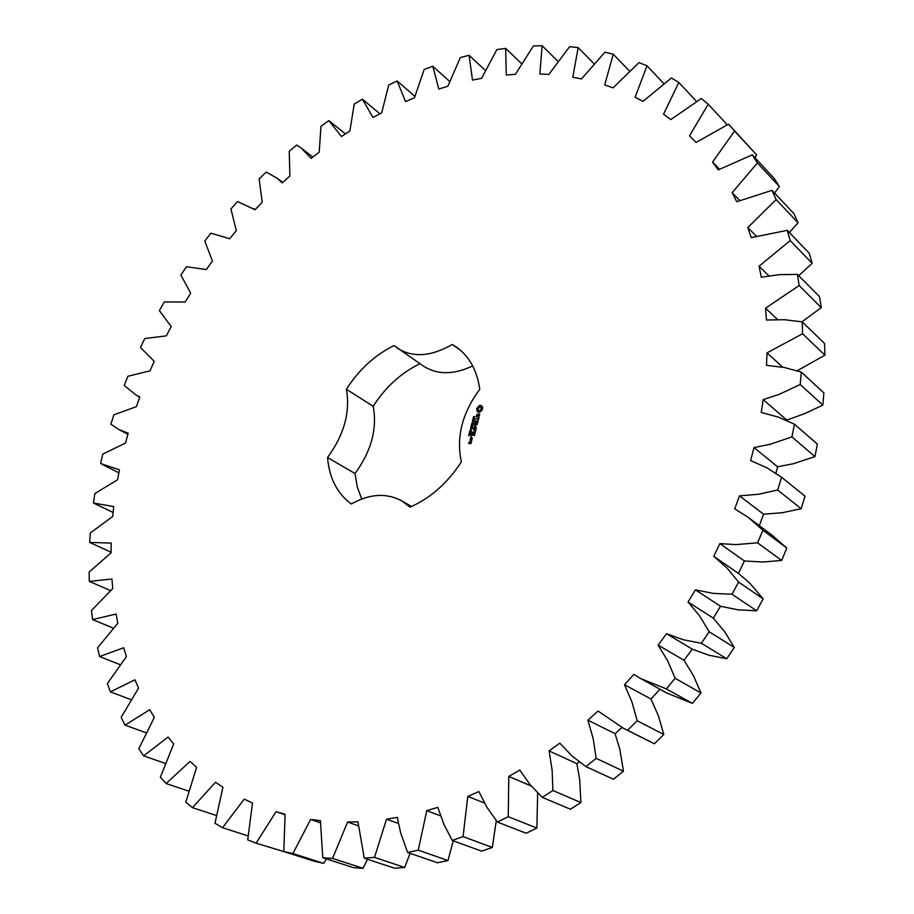<?xml version="1.0" encoding="UTF-8"?>
<svg xmlns="http://www.w3.org/2000/svg" width="914" height="914" viewBox="0 0 914 914"><rect width="100%" height="100%" fill="white"/><g stroke="black" fill="none" stroke-linecap="round" stroke-linejoin="round"><path stroke-width="1.37" d="M292.903 853.539L323.693 863.364L314.622 861.354L283.786 851.528L292.903 853.539L310.623 819.435L320.403 820.646L322.768 857.755L332.536 858.406L347.606 822.017L357.957 821.789L364.24 858.177L374.512 857.378L386.508 819.161L397.282 817.424L400.663 832.928L407.61 852.476L418.258 850.169L426.769 810.649L437.806 807.359L443.987 824.542L452.247 840.446L463.078 836.607L467.762 796.391L478.879 791.558L487.116 807.576L497.399 822.052L508.241 816.682L508.79 776.432L519.78 770.068L530.04 784.612L542.253 797.351L552.89 790.507L552.147 770.274L549.097 750.92L559.768 743.116L571.936 755.889L585.931 766.618L596.168 758.369L593.186 738.683L587.919 720.198L598.064 711.058L623.325 728.207L627.587 730.263L637.195 720.758L631.951 701.975L624.502 684.712L633.905 674.383L640.725 678.599L666.34 688.905L675.126 678.291L667.654 660.776L658.103 645.067L666.58 633.733L683.375 639.777L701.381 643.273L709.173 631.768L699.564 615.853L688.036 601.983L695.428 589.861L713.251 593.38L732 594.26L738.626 582.081L727.041 568.062L713.731 556.295L719.889 543.602L735.713 544.607L757.569 542.836L762.916 530.234L748.166 517.29L734.707 508.858L739.517 495.868L758.426 494.268L777.643 490.03L781.607 477.257L766.732 467.694L750.623 460.622L754.016 447.574L770.251 444.273L791.912 436.915L794.449 424.21L778.328 417.092L761.248 412.488L763.19 399.624L779.208 394.345L800.207 384.497L801.315 372.112L784.258 367.474L766.503 365.349L767.017 352.895L802.561 333.736L802.264 321.888L784.578 319.717L766.469 320.026L765.566 308.178L799.133 285.522L797.465 274.394L779.459 274.623L761.293 277.239L759.054 266.203L790.187 240.588L787.262 230.351L751.274 237.629L747.789 227.54L776.123 199.572L772.033 190.352L736.775 201.708L732.148 192.694L757.42 162.955L752.291 154.854L718.221 169.89L712.566 162.029L734.593 131.09L728.561 124.167L696.068 142.447L689.533 135.809L708.201 104.219L701.392 98.518L670.83 119.585L663.553 114.204L678.816 82.454L671.367 77.987L643.01 101.374L635.104 97.261L646.986 65.819L639.035 62.575L613.077 87.835L604.702 84.968L613.26 54.234L604.931 52.189L581.544 78.901L572.804 77.256L578.151 47.585L569.559 46.705L548.846 74.445L539.854 74L542.128 45.7L533.376 45.929L515.405 74.32L506.287 75.005L505.636 48.351L496.839 49.63L481.621 78.33L472.481 80.089L469.076 55.286L460.313 57.559L447.86 86.247L438.789 89.024L432.802 66.254L424.165 69.464L414.453 97.832L405.519 101.568L397.156 80.98L388.713 85.059L381.686 112.856L372.981 117.472L362.424 99.203L354.232 104.07L349.856 131.068L341.436 136.494L328.857 120.637L320.997 126.235L319.18 152.192L311.126 158.373L301.529 148.342L296.719 145.018L289.224 151.29L289.898 176.014L282.255 182.869L276.976 178.127L266.203 172.072L259.142 178.95L262.227 202.257L255.04 209.729L237.526 201.56L230.934 208.975L236.338 230.682L229.677 238.714L210.871 233.196L204.793 241.09L212.425 261.05L206.324 269.55L186.422 266.739L180.881 275.057L190.66 293.097L185.165 302.02L164.326 301.94L159.39 310.623L171.192 326.595L166.348 335.861L144.755 338.534L140.448 347.514L154.192 361.281L150.033 370.821L127.88 376.271L124.235 385.479L136.289 395.214L139.796 396.893L136.38 406.639L113.839 414.865L110.902 424.245L119.186 429.694L128.166 433.167L125.504 443.05L102.791 454.052L100.597 463.535L119.426 469.819L117.575 479.747L94.885 493.537L93.468 503.031L113.724 506.562L112.719 516.456L90.269 532.999L89.675 542.436L111.188 543.065L111.062 552.844L89.092 572.095L89.332 581.407L111.942 579.008L112.719 588.582L91.48 610.483L92.6 619.566L116.089 614.037L117.803 623.291L97.558 647.775L99.58 656.526L123.721 647.763L126.395 656.606L107.418 683.546L110.365 691.864L134.918 679.799L138.562 688.105L121.162 717.353L125.035 725.133L149.713 709.71L154.329 717.376L138.802 748.737L143.624 755.855L168.107 737.061L173.683 743.95L160.361 777.197L166.131 783.538L190.055 761.396L196.59 767.394L185.793 802.218L192.466 807.656L215.476 782.247L222.925 787.228L214.984 823.286L222.536 827.707L244.209 799.156L252.515 802.995L247.728 839.886L256.103 843.165L276.028 811.689L285.111 814.271L283.786 851.528M320.288 822.76L310.623 819.435M323.693 863.364L326.458 858.943M322.768 857.755L353.375 867.626L363.064 868.3L367.554 859.274M364.24 858.177L394.517 868.197L404.696 867.455L410.055 853.31M407.61 852.476L437.486 862.77L448.009 860.542L453.241 840.811M452.247 840.446L481.621 851.151L492.326 847.427L496.291 820.646M497.399 822.052L526.201 833.271L536.884 828.05L537.649 792.918M542.253 797.351L570.405 809.221L580.893 802.549L579.739 779.905L576.883 763.67L579.316 761.899M585.931 766.618L613.42 779.254L623.474 771.21L619.806 749.172L615.076 733.691L621.977 727.51M623.325 728.207L654.355 743.779L663.793 734.49L658.491 716.016L651.019 699.027L659.977 689.236M640.725 678.599L667.014 693.12L692.389 703.369L701.004 693.006L693.52 675.766L683.98 660.274L692.286 649.191L708.921 655.224L726.733 658.766L734.353 647.512L724.768 631.825L713.308 618.138L720.529 606.268L738.158 609.832L756.666 610.803L763.144 598.887L749.857 583.223L738.421 573.398L744.419 560.968L762.722 562.019L781.63 560.453L786.828 548.103L772.204 535.296L748.166 517.29M759.328 525.653L763.544 514.182L782.201 512.731L801.155 508.71L804.994 496.176L781.607 477.257M775.929 473.281L777.586 466.791L793.603 463.672L814.945 456.589L817.379 444.124L794.449 424.21M786.291 420.303L804.788 413.585L822.851 405.096L823.88 392.929L801.315 372.112M797.179 370.776L824.908 355.18L824.542 343.515L802.264 321.888M801.944 321.831L821.252 307.675L819.55 296.707L797.465 274.394M798.699 275.64L812.169 263.346L809.221 253.235L787.262 230.351M789.353 232.533L798.059 222.799L793.958 213.67L772.033 190.352M774.581 193.048L779.356 186.513L774.238 178.481L752.291 154.854M754.93 157.688L756.598 154.866L728.561 124.167M256.103 843.165L287.327 852.659M419.96 363.692C401.235 372.763 385.639 386.965 373.186 406.273C377.402 428.689 371.335 451.105 354.998 473.532L357.26 486.888L361.716 498.987M354.998 473.532L327.543 457.514C344.167 434.676 350.439 411.906 346.372 389.238C359.122 369.473 374.991 354.929 394.014 345.606L423.525 366.137C437.223 374.946 453.607 374.889 472.698 365.943M327.543 457.514C329.257 478.056 337.175 493.549 351.296 503.991C369.599 493.686 386.485 492.669 401.966 500.952L410.032 507.121C430.38 498.256 447.494 483.152 461.364 461.833C456.063 437.178 462.187 413.002 479.759 389.295C477.131 370.581 469.453 356.586 456.749 347.309L452.316 344.487C431.065 356.643 412.728 357.877 397.327 348.177M482.729 407.61L481.484 405.553L479.324 405.542L476.548 408.809L477.668 412.111L479.827 412.134L482.101 410.112L482.729 407.61M473.806 417.778L473.521 416.487L473.555 417.618L474.709 416.556L474.56 417.812L474.503 416.761L473.555 417.618M474.286 418.498L473.555 419.366L472.984 418.246L474.515 418.269L474 419.377L474.435 418.601M473.795 421.103L472.264 421.08L473.932 419.96L472.607 419.72L474.149 419.743L472.607 420.863L473.795 421.103M472.732 422.257L472.926 421.514L472.732 422.257M472.264 424.176L471.601 424.165L471.773 423.125L473.029 422.679L472.915 424.187L472.904 422.908L471.795 423.502L472.264 424.176M479.484 414.031L478.502 414.019L477.142 416.453L476.491 415.859L476.937 414.191L476.308 416.875L477.291 416.887L478.662 414.453L479.313 415.047L478.867 416.715L479.484 414.031M478.696 417.492L478.422 418.578L475.52 418.966L478.319 419.012L478.171 420.303L479.016 417.709M478.159 421.091L475.04 420.84L474.389 423.445L475.12 421.274L476.24 421.297L475.988 423.033L476.617 421.297L477.736 421.308L477.371 423.49L478.159 421.091M472.447 426.45L470.973 426.198L472.412 425.57L471.224 425.181L472.949 424.473L471.51 425.067L472.641 425.707L471.258 426.061L472.447 426.45M471.955 428.403L470.413 428.38L471.224 428.152L470.767 427.009L472.298 427.032L471.407 428.152L471.955 428.403M470.881 429.569L471.076 428.815L470.881 429.569M471.121 431.02L469.842 430.517L471.304 430.037L471.121 431.02M469.499 432.71L469.625 431.499L470.539 432.413L471.087 431.568L470.482 432.653L469.739 431.751L469.499 432.71M470.333 434.15L469.053 433.659L470.516 433.167L470.333 434.15M468.711 435.75L468.802 434.767L470.116 434.801L468.711 435.75M476.48 427.398L474.857 426.004L477.177 424.267L474.195 424.222L476.377 424.69L474.297 425.993L475.714 427.352L473.303 427.741L476.48 427.398M475.646 431.077L476.057 428.689L472.824 428.86L474.263 429.1L474.012 430.837L474.64 429.1L475.76 429.123L475.646 431.077M475.36 432.208L472.001 432.139L475.36 432.208M474.469 435.75L474.88 433.362L471.647 433.51L471.224 435.909L471.967 433.739L473.086 433.762L472.835 435.51L473.463 433.762L474.583 433.784L474.469 435.75M470.287 439.623L471.795 439.657L472.23 437.943L470.482 438.126L470.287 439.623M471.818 440.274L469.956 440.228L470.836 440.468L471.03 441.759L471.818 440.274M471.327 442.193L470.276 441.953L469.042 443.21L469.179 441.93L468.619 443.427L470.767 443.701L471.327 442.193M285.031 814.774L276.028 811.689M363.064 868.3L332.536 858.406M358.162 825.73L347.606 822.017M247.923 835.853L222.536 827.707M404.696 867.455L374.512 857.378M398.333 823.445L386.508 819.161M216.138 815.402L192.466 807.656M448.009 860.542L418.258 850.169M440.468 815.825L426.769 810.649M188.524 791.067L166.131 783.538M492.326 847.427L463.078 836.607M484.454 803.063L467.762 796.391M165.091 763.327L143.624 755.855M536.884 828.05L508.241 816.682M531.217 785.994L508.79 776.432M145.863 732.674L125.035 725.133M580.893 802.549L552.89 790.507M576.883 763.67L549.097 750.92M130.828 699.598L110.365 691.864M623.474 771.21L596.168 758.369M615.076 733.691L587.919 720.198M119.928 664.581L99.58 656.526M654.355 743.779L627.587 730.263M663.793 734.49L637.195 720.758M651.019 699.027L624.502 684.712M113.119 628.078L92.6 619.566M692.389 703.369L666.34 688.905M701.004 693.006L675.126 678.291M683.98 660.274L658.103 645.067M692.286 649.191L666.58 633.733M110.354 590.558L89.332 581.407M726.733 658.766L701.381 643.273M734.353 647.512L709.173 631.768M713.308 618.138L688.036 601.983M720.529 606.268L695.428 589.861M111.074 552.227L89.675 542.436M756.666 610.803L732 594.26M763.144 598.887L738.626 582.081M738.421 573.398L713.731 556.295M744.419 560.968L719.889 543.602M113.119 512.48L93.468 503.031M781.63 560.453L757.569 542.836M786.828 548.103L762.916 530.234M763.544 514.182L739.517 495.868M801.155 508.71L777.643 490.03M777.586 466.791L754.016 447.574M814.945 456.589L791.912 436.915M786.383 419.697L763.19 399.624M822.851 405.096L800.207 384.497M782.67 367.154L767.017 352.895M824.908 355.18L802.561 333.736M777.448 319.489L765.566 308.178M821.252 307.675L799.133 285.522M768.823 275.8L759.054 266.203M812.169 263.346L790.187 240.588M756.209 236.029L747.789 227.54M798.059 222.799L776.123 199.572M739.654 200.395L732.148 192.694M779.356 186.513L757.42 162.955M719.455 169.159L712.566 162.029M756.598 154.866L734.593 131.09M727.236 124.772L708.201 104.219M696.479 101.374L678.816 82.454M345.412 133.924L328.857 120.637M663.713 83.494L646.986 65.819M379.904 113.804L362.424 99.203M629.369 70.961L613.26 54.234M414.796 96.278L397.156 80.98M593.906 63.58L578.151 47.585M449.505 81.266L432.802 66.254M557.769 61.169L542.128 45.7M485.174 70.252L469.076 55.286M521.391 63.477L505.636 48.351M460.85 350.588L452.316 344.487M373.186 406.273L346.372 389.238M481.507 405.702L479.747 405.839L477.485 407.85L476.857 410.295M477.599 411.403L478.079 412.26M477.359 410.809L478.022 411.688M476.959 410.352L477.782 411.094M479.553 414.305L478.845 414.453M477.382 416.738L476.628 416.453M479.164 414.453L479.679 415.093M476.548 416.121L476.662 416.887M478.73 418.863L475.886 418.978M478.148 421.16L475.291 421.274M471.258 426.061L472.412 426.587M471.293 424.919L472.664 425.593M477.257 424.553L474.446 424.656M475.714 427.352L473.84 427.592M474.343 426.175L476.137 427.638M476.171 428.974L473.326 429.077M475.291 432.265L472.492 432.368M474.994 433.636L472.138 433.739M470.801 436.892L471.384 436.926M472.332 438.229L471.144 438.194M471.761 440.331L470.436 440.468M470.836 440.468L471.555 441.336M471.316 442.25L470.527 442.399M470.253 443.313L469.042 443.21M481.507 409.141L480.181 410.729L479.016 410.717L478.022 409.495L478.365 408.147L480.57 407.244L481.552 408.467L481.21 409.815M470.516 431.111L471.27 430.551L470.733 430.163L470.013 430.528L470.527 431.111M469.716 434.23L470.39 433.373L469.488 434.024M471.967 439.497L470.584 439.2L470.79 438.354L472.241 438.583M470.95 443.53L470.15 443.244L470.356 442.399L471.224 442.616M480.787 409.529L480.753 410.363M480.33 410.078L480.181 410.729M480.57 407.244L481.37 407.907M480.947 407.621L481.552 408.467M481.13 408.17L481.072 408.844M471.932 438.377L472.035 439.428M471.715 439.223L470.584 439.2M470.904 442.41L471.007 443.461M103.031 464.826L118.866 472.824M119.186 429.694L127.857 434.299M136.289 395.214L139.716 397.122M253.418 208.495L255.097 209.683M276.976 178.127L282.769 182.412M301.529 148.342L312.828 157.059M401.966 500.952L411.471 506.493"/></g></svg>
